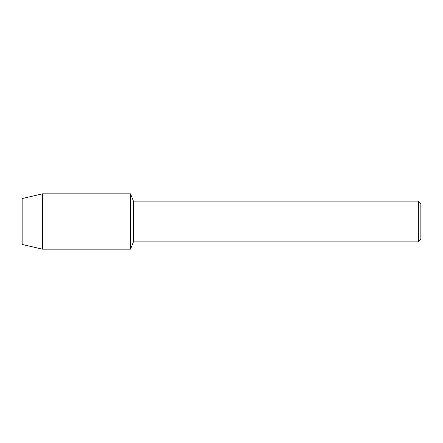 <?xml version="1.0" encoding="UTF-8"?>
<svg xmlns="http://www.w3.org/2000/svg" width="443" height="443" viewBox="0 0 443 443"><rect width="100%" height="100%" fill="white"/><g stroke="black" fill="none" stroke-linecap="round" stroke-linejoin="round"><path stroke-width="0.66" d="M22.15 244.442L22.15 198.558L42.434 193.846L130.524 193.846L133.432 201.116L418.364 201.116L420.85 203.603L420.85 239.397L418.364 241.884L133.432 241.884L130.524 249.154L130.524 193.846L130.524 249.154L42.434 249.154L22.15 244.442L22.15 198.558M133.432 241.884L133.432 201.116M418.364 241.884L418.364 201.116M42.434 249.154L42.434 193.846"/></g></svg>
